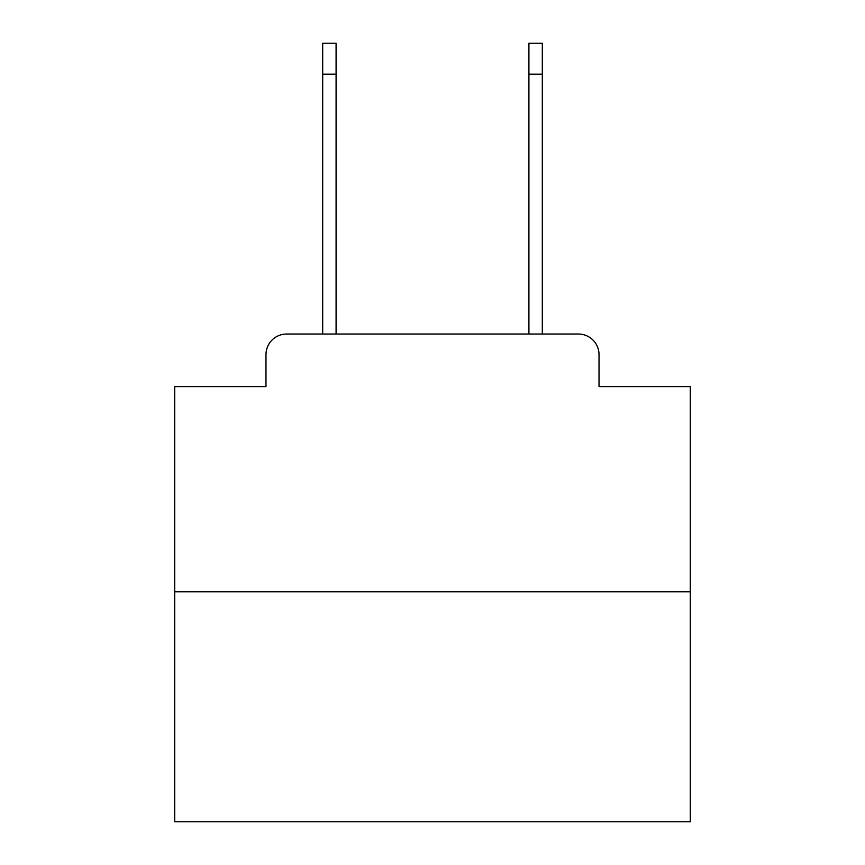 <?xml version="1.0" encoding="UTF-8"?>
<svg xmlns="http://www.w3.org/2000/svg" width="865" height="865" viewBox="0 0 865 865"><rect width="100%" height="100%" fill="white"/><g stroke="black" fill="none" stroke-linecap="round" stroke-linejoin="round"><path stroke-width="1.3" d="M265.977 354.65L265.977 386.612L265.977 354.65A20.619 20.619 0 0 1 286.596 334.031L322.688 334.031L322.688 43.25L336.085 43.25L336.085 334.031L352.077 334.031M690.281 591.811L174.719 591.811L174.719 821.75L690.281 821.75L690.281 386.612L599.023 386.612L599.023 354.65A20.619 20.619 0 0 0 578.404 334.031L286.596 334.031M174.719 591.811L174.719 386.612L265.977 386.612M512.923 334.031L528.915 334.031L528.915 43.25L542.312 43.25L542.312 74.185L528.915 74.185M542.312 74.185L542.312 334.031L578.404 334.031M599.023 386.612L599.023 354.65M322.688 74.185L336.085 74.185"/></g></svg>
